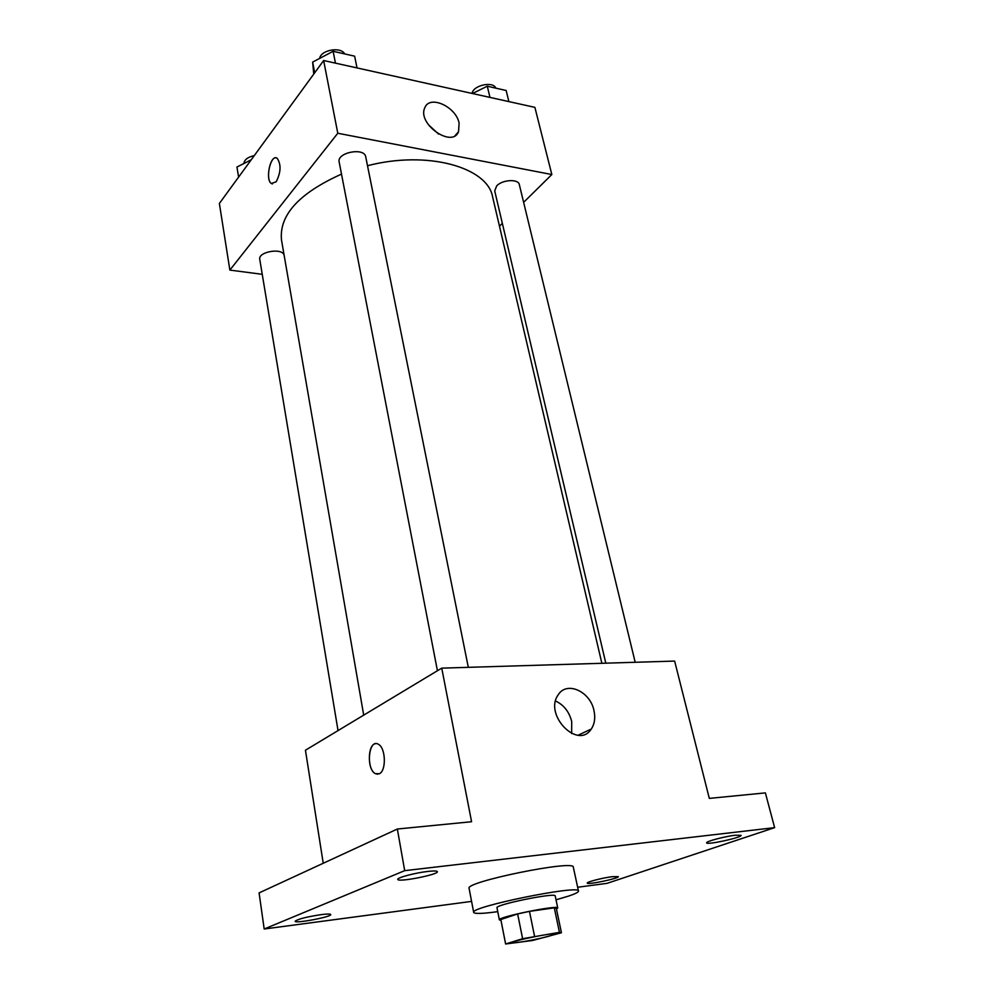 <?xml version="1.0" encoding="UTF-8"?>
<svg xmlns="http://www.w3.org/2000/svg" width="994" height="994" viewBox="0 0 994 994"><rect width="100%" height="100%" fill="white"/><g stroke="black" fill="none" stroke-linecap="round" stroke-linejoin="round"><path stroke-width="1.49" d="M550.291 935.776C540.003 938.995 512.432 943.989 512.979 942.511C511.512 940.945 554.814 932.148 554.068 934.149L550.291 935.776M559.448 932.347L522.62 938.709L505.623 943.989L532.56 940.486L561.374 932.782L559.448 932.347L554.304 907.857L529.479 911.361L534.524 936.149M500.852 919.661L505.623 943.927M529.479 911.361L517.638 913.946L500.827 919.525M554.304 907.857L556.305 908.305L561.411 932.645M556.454 909.063L557.746 908.007C558.74 904.552 497.112 917.102 499.373 919.885L500.976 920.345M499.373 919.885L497 907.783C494.689 904.714 556.143 892.214 555.211 895.942L557.746 908.007M517.638 913.946L522.62 938.709M497.758 911.647C482.686 913.722 474.66 913.983 473.678 912.417C469.193 906.963 580.484 884.325 578.483 891.084C578.57 892.19 575.24 893.867 568.493 896.116L556.019 899.806M473.678 912.417L469.093 888.375C464.447 881.926 575.079 859.425 573.314 867.166L578.483 891.084M427.755 871.44C433.806 870.769 437.012 870.843 437.372 871.663C438.801 874.558 397.513 882.622 397.799 879.379C396.83 877.714 415.181 872.831 427.755 871.44M735.386 835.221L741.077 835.333C742.381 837.445 706.423 845.273 706.635 842.837C705.541 841.508 724.974 836.352 735.386 835.221M612.229 876.683L618.28 876.609C619.374 878.361 586.982 885.12 587.255 883.082C586.41 882.026 602.612 877.864 612.229 876.683M321.05 914.642C327.15 913.884 330.393 913.846 330.753 914.542C331.934 916.828 294.758 923.836 295.131 921.252C297.753 919.115 306.388 916.915 321.05 914.642M577.663 887.257L607.061 883.343L774.624 827.642L404.695 870.657L264.193 929.005L471.578 901.396M774.624 827.642L765.38 792.889L709.306 798.393L674.64 661.085L441.734 668.142L471.578 821.727L397.351 829.021L259.086 892.898L264.193 929.005M441.734 668.142L305.444 750.221L323.236 863.264M397.351 829.021L404.695 870.657M593.99 710.635C595.53 717.854 594.623 723.98 591.281 729.024C577.974 750.209 543.494 714.636 558.23 694.806C566.742 680.741 590.274 691.377 593.99 710.635M379.348 773.754L375.26 773.605C365.556 768.648 368.849 737.983 378.428 744.307C385.759 747.848 386.492 770.76 379.348 773.754M377.745 774.227L375.26 773.605C366.985 769.53 367.606 743.437 375.968 743.661M555.596 701.031C563.784 704.895 569.152 711.704 571.699 721.458L571.649 733.522M363.705 715.133L281.501 240.026C279.003 215.201 298.995 193.234 341.501 174.112M367.507 165.725C427.445 150.106 487.756 167.216 492.651 197.06L601.867 663.284M635.191 662.277L519.328 184.611C518.47 178.684 502.305 179.603 496.665 185.928L494.714 190.923L605.806 663.172M338.035 730.59L259.769 259.409C257.819 251.73 282.358 247.494 284.122 255.185M437.435 670.739L339.165 162.01C336.606 152.48 364.487 147.087 365.73 156.878L468.311 667.334M523.627 202.354L551.832 174.534L337.786 133.246L229.862 270.095L262.242 274.307M499.485 226.185L502.343 223.364M551.832 174.534L534.884 107.364L323.646 60.522L219.376 203.459L229.862 270.095M323.646 60.522L337.786 133.246M459.104 123.157L458.545 131.755C452.022 148.541 416.734 123.529 424.86 107.663C429.731 94.616 456.134 106.768 459.104 123.157M276.146 181.815L271.35 183.492C264.764 179.616 270.865 153.238 277.227 158.319C281.29 164.606 280.929 172.447 276.146 181.815M272.418 183.94L271.362 183.492C265.373 180.088 269.846 156.108 276.183 157.872M428.203 124.523L438.578 134.066M508.878 101.599L506.145 90.491L487.284 86.217L472.448 93.523M487.284 86.217L489.967 97.412M472.15 93.461C472.821 85.372 493.173 80.812 495.844 88.155M357.02 67.927L354.634 56.173L333.114 51.303L312.65 62.1L313.744 74.103M312.65 62.1L314.688 72.798M333.114 51.303L335.45 63.144M319.633 58.41C320.863 49.936 340.843 46.37 344.694 53.924M251.221 159.798L236.945 167.029L238.597 177.106M243.89 163.513C244.387 159.674 247.841 157.052 254.253 155.636M500.827 919.587L505.623 943.989M578.123 735.225L591.281 729.024M455.053 135.656L458.545 131.755"/></g></svg>
